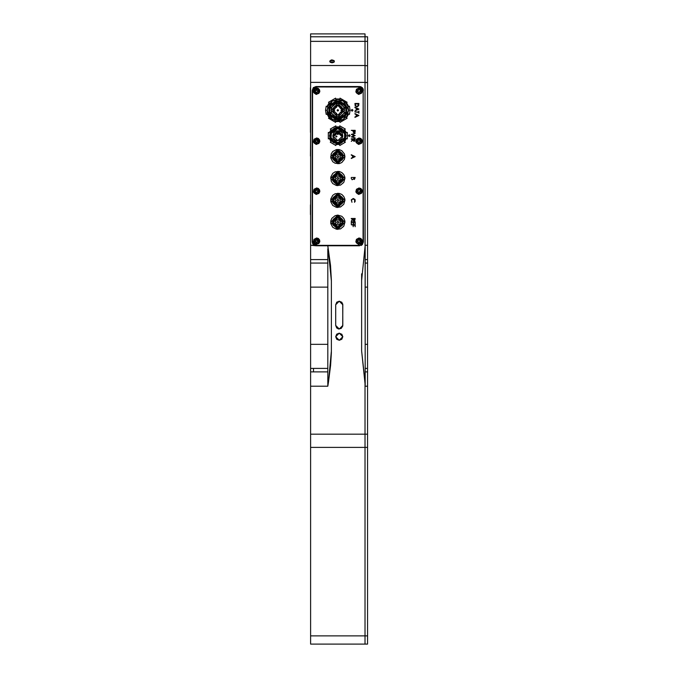 <?xml version="1.0" encoding="UTF-8"?>
<svg xmlns="http://www.w3.org/2000/svg" width="678" height="678" viewBox="0 0 678 678"><rect width="100%" height="100%" fill="white"/><g stroke="black" fill="none" stroke-linecap="round" stroke-linejoin="round"><path stroke-width="1.02" d="M333.703 180.518L336.119 180.518L333.703 180.518M339.5 180.518L341.924 180.518L339.5 180.518M313.99 245.207L314.956 245.207L313.99 245.207M342.212 220.994L340.119 220.994L342.212 220.994M335.508 220.994L333.415 220.994L335.508 220.994M338.602 195.874L337.017 195.874L338.602 195.874M341.754 154.296L339.051 154.296L341.754 154.296M336.568 154.296L333.864 154.296L336.568 154.296M336.008 116.794L339.61 116.794L336.008 116.794M336.822 103.565L338.797 103.565L336.822 103.565M310.634 128.6L310.634 115.438M310.431 156.016L310.634 132.346L310.634 156.194M310.634 111.175L310.634 86.826M310.431 111.175L310.431 87.733M310.431 132.346L310.431 115.404M310.431 115.277L310.431 111.251M342.737 303.947L342.822 325.457L339.246 329.033L335.661 325.457L335.661 304.744L339.246 301.159L342.822 304.744L342.754 326.152L341.229 328.432L338.542 328.966L336.712 327.991L335.661 325.457L335.661 304.744L336.763 302.159M341.771 334.195L342.814 336.729L341.771 339.254L339.246 340.297L336.712 339.254L335.669 336.729L339.246 333.152L342.814 336.729L339.246 340.297L335.669 336.729L336.712 334.195L339.246 333.152L341.924 334.364M332.093 59.935L332.093 62.825L329.745 61.376L332.093 59.935L334.432 61.376L332.093 62.825L332.093 59.935L331.195 60.037L329.788 61.096L330.135 62.181L332.093 62.825L334.042 62.181L334.042 60.571L332.093 59.935M362.289 244.673L363.416 241.953L359.552 245.809L316.067 245.809L314.075 245.258L312.211 241.953L312.211 90.403L313.329 87.674L312.211 90.403L316.067 86.538L359.552 86.538L362.281 87.665L363.12 88.92L361.027 86.826L359.552 86.538L363.416 90.403L363.12 88.928M313.338 87.665L316.067 86.538L313.346 87.665M310.634 36.765L310.634 41.324L364.993 41.324L364.993 65.529L310.634 65.529L310.634 33.9L364.993 33.9L364.993 36.765L310.634 36.765L364.993 36.765L364.993 41.35L367.561 41.35L367.561 36.765L364.993 36.765L364.993 33.9L310.634 33.9L310.634 36.578M310.634 259.555L310.634 245.258L314.075 245.258L312.702 243.851L312.211 241.953L316.067 245.809L310.634 245.258L310.634 41.324L364.993 41.324L364.993 65.529L310.634 65.529L310.634 82.419L364.993 82.419L364.993 65.529L364.993 82.419L310.634 82.419L310.634 259.555L327.796 259.555L310.634 259.555L310.634 263.039L327.796 263.039L310.634 263.039L310.634 287.116L310.634 259.784M327.796 371.883L310.634 371.883L327.796 371.883L310.634 371.883L310.634 434.174L364.993 434.174L365.01 381.782L361.611 350.958L361.611 273.861L361.611 280.489L365.162 245.258L361.611 280.489L361.611 350.958L365.188 385.155L364.993 82.419L364.993 245.258L364.993 82.513L367.561 82.513L367.561 65.647L364.993 65.647L367.561 65.647L367.561 245.258L364.993 245.258L367.561 245.258L367.561 259.555L367.561 82.513L364.993 82.419M359.56 245.809L327.796 245.809L330.491 265.522L331.373 280.073L331.364 352.831L330.61 365.306L328.449 381.934L331.373 351.094L331.373 280.904L327.796 245.809L316.067 245.809M361.035 245.512L362.281 244.69L361.035 245.521M327.796 248.885L327.796 381.934L328.449 381.934L327.796 386.189L327.796 248.885M310.634 371.654L310.634 344.331L327.796 344.331L310.634 344.331L310.634 368.408L327.796 368.408L310.634 368.408L310.634 386.189L327.796 386.189L310.634 386.189L310.634 447.404L364.993 447.404L364.993 434.174L310.634 434.174L310.634 447.404L364.993 447.404L364.993 635.871L310.634 635.871L310.634 447.404L310.634 644.1L364.993 644.1L364.993 635.871L310.634 635.871L310.634 644.1L367.561 644.1L367.561 635.871L364.993 635.871L364.993 644.1L367.561 644.1L367.561 635.871L364.993 635.871L364.993 644.1M327.796 287.116L310.634 287.116L327.796 287.116M310.634 344.331L310.634 287.116L310.634 344.331M365.188 246.292L365.188 385.155M331.373 281.107L331.373 350.755L331.373 281.107M336.712 302.21L339.246 301.159L341.882 302.32M316.067 86.538L359.552 86.538M363.12 88.92L363.416 241.953L362.281 244.682M341.771 302.21L342.822 304.744M313.499 371.883L313.499 368.408L313.499 371.883M310.431 214.621L310.431 204.849M310.431 205.595L310.634 204.875M310.431 206.51L310.431 205.332M364.993 383.401L364.993 635.871L364.993 447.404L367.561 447.404L367.561 635.871L367.561 434.174L364.993 434.174L364.993 447.404L367.561 447.404L367.561 434.174L364.993 434.174L364.993 386.189L367.561 386.189L367.561 434.174L367.561 371.883L365.188 371.883L367.561 371.883L367.561 386.189L364.993 386.189M310.634 227.13L310.634 225.147M310.634 225.274L310.634 205.332M310.634 239.207L310.634 237.224M310.634 186.009L310.634 183.441M310.634 198.256L310.634 186.696L310.634 198.256M310.634 202.425L310.634 199.849M310.634 199.569L310.634 200.612M310.634 185.247L310.634 186.696M310.634 154.72L310.634 86.776M310.634 263.539L310.634 244.597M310.634 226.054L310.634 226.867L310.634 226.054M310.634 241.648L310.634 239.843M310.634 224.511L310.634 225.96M310.634 87.242L310.634 86.165M355.196 218.486L351.255 218.486L353.077 218.833L351.255 221.011L353.077 219.562L353.662 220.85L354.67 220.825L355.196 218.486M353.475 219.553L353.484 218.833L354.797 218.833L354.145 220.604L353.484 218.833L354.797 218.833L354.696 220.257L353.814 220.511M354.213 179.102L353.535 177.789L354.797 177.789L354.213 179.102M359.442 89.36L358.628 89.36M357.238 90.75L357.238 91.564M358.628 92.954L359.442 92.954M359.035 87.937L362.255 91.157L359.035 94.378L355.814 91.157L359.035 87.937L356.357 89.369L356.06 92.386L358.408 94.31L361.306 93.428L362.188 91.784L362.01 89.928L360.823 88.479L359.035 87.937M359.442 189.391L358.628 189.391M357.238 190.781L357.238 191.586M358.628 192.976L359.442 192.976M359.035 187.959L362.255 191.179L359.035 194.4L355.814 191.179L359.035 187.959L356.357 189.391L356.06 192.416L358.408 194.34L361.306 193.459L362.188 191.806L362.01 189.95L360.823 188.501L359.035 187.959M316.99 239.402L316.185 239.215L316.304 240.02L316.236 239.359M314.795 240.792L314.795 241.597M316.185 242.987L316.99 242.987M316.592 237.978L319.804 241.19L316.592 244.411L313.372 241.19L316.592 237.978L313.914 239.402L313.617 242.427L315.956 244.351L318.863 243.47L319.745 241.817L319.558 239.961L318.372 238.52L316.592 237.978M316.99 139.38L316.236 139.363M314.795 140.761L314.795 141.575M316.236 142.973L316.99 142.965M316.592 137.948L319.804 141.168L316.592 144.389L313.372 141.168L316.592 137.948L313.914 139.38L313.617 142.397L315.956 144.329L318.863 143.448L319.745 141.795L319.558 139.939L318.372 138.49L316.592 137.948M316.99 89.36L316.185 89.36M314.795 90.75L314.795 91.564M316.236 92.962L316.99 92.954M316.592 87.937L319.804 91.157L316.592 94.378L313.372 91.157L316.592 87.937L313.914 89.369L313.617 92.386L315.956 94.31L318.863 93.428L319.745 91.784L319.558 89.928L318.372 88.479L316.592 87.937M316.99 189.391L316.236 189.374M314.795 190.781L314.795 191.586M316.236 192.984L316.99 192.976M316.592 187.959L319.804 191.179L316.592 194.4L313.372 191.179L316.592 187.959L313.914 189.391L313.617 192.416L315.956 194.34L318.863 193.459L319.745 191.806L319.558 189.95L318.372 188.501L316.592 187.959M359.442 239.402L358.628 239.402M357.238 240.792L357.238 241.597M358.628 242.987L359.442 242.987M359.035 237.978L362.255 241.19L359.035 244.411L355.814 241.19L359.035 237.978L356.357 239.402L356.06 242.427L358.408 244.351L361.306 243.47L362.188 241.817L362.01 239.961L360.823 238.52L359.035 237.978M359.442 139.38L358.628 139.38M357.238 140.761L357.238 141.575M358.628 142.965L359.442 142.965M359.035 137.948L362.255 141.168L359.035 144.389L355.814 141.168L359.035 137.948L356.357 139.38L356.06 142.397L358.408 144.329L361.306 143.448L362.188 141.795L362.01 139.939L360.823 138.49L359.035 137.948M360.832 141.575L360.832 140.761M360.832 241.597L360.832 240.792M318.38 191.586L318.38 190.781M318.38 91.564L318.38 90.75M316.067 245.385L359.552 245.385L316.067 245.385L312.49 241.809L312.558 89.843L313.541 88.013L316.067 86.97L360.247 87.038L362.086 88.013L363.128 90.547L363.061 242.504L361.544 244.783L359.552 245.385L316.067 245.385M313.092 243.792L314.084 244.783L312.49 241.809M315.372 245.317L314.084 244.783M318.38 141.575L318.38 140.761M318.38 241.597L318.38 240.792M360.832 191.586L360.832 190.781M360.832 91.564L360.832 90.75M355.196 221.816L355.196 224.045L354.797 222.172L353.585 222.172L353.585 224.045L353.179 222.172L351.662 222.172L351.255 224.045L351.255 221.816L355.196 221.816M353.179 224.045L353.179 222.172L351.662 222.172M353.179 225.104L353.179 226.672L353.179 225.104L351.255 224.749L355.196 224.749L355.196 226.672L354.797 225.104L353.585 225.104L353.179 226.672M352.119 111.158L353.009 110.268L352.119 109.378L351.221 110.268L352.119 111.158M353.255 198.459L351.255 199.866L351.984 202.307L351.585 200.247L352.721 198.883L354.713 199.747L354.475 202.307L355.187 201.315L354.984 199.408L353.255 198.459M353.585 222.172L354.797 222.172M351.255 218.833L353.077 219.121M353.289 220.519L353.899 220.935M351.255 139.21L353.077 139.21L351.255 141.38L353.077 139.931L353.662 141.227L354.789 141.117L355.196 138.854L351.255 138.854L353.077 139.499M354.975 113.989L356.238 114.59L356.238 116.379L354.975 117.345L358.916 115.523L354.975 113.607L356.238 114.59L356.238 116.379L354.975 116.955M356.696 106.726L358.654 105.81L358.916 103.497L354.975 103.497L355.213 105.87L356.764 106.726M344.627 139.515L344.627 131.829M331 131.829L331 139.515M345.924 114.031L345.882 106.412L337.814 101.327L329.745 106.412L329.745 108.666L330.754 106.039L333.754 103.115L336.407 102.166L339.22 102.166L343.034 103.912L344.865 106.039L345.882 108.666L345.882 111.87L337.814 118.489L329.745 111.87L329.745 114.124L337.814 119.209L345.882 114.124L337.814 119.209L329.745 114.124M345.882 114.124L345.882 111.87L344.865 114.497L343.034 116.624L340.585 118.014L337.814 118.489L333.754 117.421L330.754 114.497L329.745 111.87L329.745 108.666L337.814 102.047L345.882 108.666L345.882 106.412L337.814 101.327L329.745 106.412L329.703 114.04M338.322 195.832L337.297 195.832M338.322 173.949L337.297 173.949M338.322 152.067L337.297 152.067M338.322 217.723L337.297 217.723M354.975 107.624L356.238 108.217L356.238 110.006L354.975 110.972L358.916 109.107L354.975 107.234L356.238 108.217L356.238 110.006M358.509 111.989L354.975 111.989L358.509 111.989L358.916 111.124L358.916 113.201L358.509 112.345L354.975 111.989M353.077 130.998L353.365 132.464L354.475 132.744L355.119 132.117L355.196 130.362L351.255 130.362L353.077 130.718L353.085 131.507M351.255 155.126L352.518 155.728L352.518 157.516L351.255 158.483L355.196 156.66L351.255 154.745L352.518 155.728L352.518 157.516L351.255 158.101M351.255 178.5L352.145 179.738L353.382 179L354.45 179.433L355.196 177.433L351.255 177.433L351.255 178.5M349.255 136.566L350.145 135.668L349.255 134.778L348.356 135.668L349.255 136.566M312.49 90.547L316.067 86.97M314.084 87.564L313.092 88.564M354.975 110.972L358.916 109.158M356.645 108.412L358.154 109.124L356.645 109.819L356.645 108.412L358.154 109.124L356.645 109.819L356.645 108.412M358.509 104.124L357.62 106.234L356.442 106.327L355.518 105.539L355.382 103.853L358.509 103.853L358.187 105.776L356.67 106.361L355.569 105.641L355.382 103.853L358.509 104.124M356.645 114.785L358.154 115.497L356.645 116.192L356.645 114.785M354.136 132.439L353.484 130.718L354.797 130.718L354.136 132.439L353.484 130.718L354.797 130.718L354.136 132.439M355.196 133.346L352.306 134.481L355.196 135.634L352.331 136.812L355.196 137.948L351.255 136.88L354.272 135.651L351.255 134.397L355.196 133.346M352.924 155.923L354.433 156.635L352.924 157.33L352.924 155.923M353.73 140.821L353.484 139.21L354.797 139.21L354.602 140.77L353.713 140.812M354.67 141.202L355.018 140.863M353.475 139.931L353.484 139.21L354.797 139.21L354.696 140.626L353.814 140.88M357.043 106.726L357.603 106.632M331.042 110.268L337.814 103.497L344.585 110.268L337.814 117.04L331.042 110.268L331.55 112.862L333.025 115.057L336.491 116.913L339.136 116.913L342.602 115.057L344.068 112.862L344.458 108.946L343.441 106.505L340.407 104.014L337.814 103.497L335.22 104.014L333.025 105.48L331.55 107.675L331.042 110.268M332.754 110.268L337.814 105.209L342.865 110.268L341.288 106.793L337.814 105.353L334.339 106.793L332.754 110.268L334.237 106.692L337.814 105.209L341.39 106.692L342.865 110.268M334.364 108.344L335.229 108.344L334.796 108.777L334.364 108.344L334.957 108.743L335.101 108.039L334.364 108.344M337.093 110.268L337.814 109.556L338.525 110.268L337.814 110.98L337.093 110.268L337.305 110.777L338.475 110.539L337.814 109.556L337.093 110.268M342.695 110.268L337.814 115.15L332.923 110.268L337.814 105.387L342.695 110.268L342.322 112.141L341.263 113.726L338.763 115.057L335.941 114.785L334.356 113.726L333.296 112.141L333.017 109.319L334.356 106.81L335.941 105.76L337.814 105.387L340.526 106.209L342.322 108.395L342.695 110.268M336.729 107.022L335.873 107.022L336.305 107.455L336.729 107.022M336.729 113.514L336.305 113.082L335.873 113.514L336.729 113.514M335.229 112.192L334.796 111.76L334.364 112.192L335.229 112.192M334.661 110.268L334.237 109.836L333.805 110.268L334.237 110.7L334.661 110.268M341.085 112.438L340.653 112.006L340.229 112.438L341.085 112.438M341.085 108.099L340.229 108.099L340.653 108.531L341.085 108.099M341.814 110.268L341.39 109.836L340.958 110.268L341.39 110.7L341.814 110.268M326.22 114.379L325.508 110.268L326.94 110.268L332.373 100.853L343.246 100.853L348.678 110.268L347.856 106.107L345.5 102.581L341.975 100.225L337.814 99.395L331.771 101.225L327.771 106.107L327.152 112.387L330.127 117.955L335.695 120.93L341.975 120.311L346.848 116.311L348.678 110.268L350.111 110.268L349.407 106.158L350.111 110.268L348.678 110.268L343.246 119.684L332.373 119.684L326.94 110.268L325.508 110.268L326.22 114.379L326.957 113.946L329.194 117.828L328.457 118.252L335.576 122.362L335.576 121.506L340.051 121.506L340.051 122.362L347.17 118.252L346.424 117.828L348.661 113.946L349.407 114.379L350.111 110.268L349.407 114.379M346.424 117.828L348.661 113.946L346.424 117.828M347.17 118.252L340.051 122.362M325.508 110.268L326.22 106.158L326.957 106.59L326.22 106.158L325.508 110.268M328.457 102.285L335.576 98.174L328.457 102.285L329.194 102.709L326.957 106.59L328.652 103.658L326.957 106.59L326.22 106.158M340.051 98.174L347.17 102.285L346.424 102.709L348.661 106.59L346.424 102.709L347.17 102.285L340.051 98.174L340.051 99.03L335.576 99.03L335.576 98.174L335.576 99.03L340.051 99.03L335.576 99.03L335.576 98.174M346.755 110.268L346.077 113.692L344.136 116.591L341.237 118.531L337.814 119.209L334.39 118.531L331.491 116.591L329.55 113.692L328.872 110.268L329.55 106.844L331.491 103.946L334.39 102.005L337.814 101.327L341.237 102.005L344.136 103.946L346.077 106.844L346.755 110.268M349.407 106.158L348.661 106.59L348.111 105.641L346.424 102.709L347.17 102.285M326.957 113.946L329.194 117.828L326.957 113.946M329.194 117.828L328.457 118.252L329.194 117.828M335.576 122.362L335.576 121.506L335.576 122.362L328.457 118.252M335.576 121.506L340.051 121.506L335.576 121.506M332.805 135.668L337.814 130.668L342.814 135.668L337.814 140.677L332.805 135.668L333.186 137.592L335.034 139.838L336.839 140.583L339.729 140.295L341.975 138.456L342.721 136.651L342.441 133.752L341.348 132.134L338.788 130.761L335.898 131.049L333.652 132.888L332.805 135.668M344.577 131.803L337.814 127.879L331.042 131.803L331.042 133.583L337.814 128.591L344.577 133.583L344.577 137.761L342.865 140.634L340.025 142.397L335.602 142.397L332.762 140.634L331.042 137.761L331.457 132.541L334.559 129.379L337.814 128.591L341.059 129.379L342.865 130.71L344.577 133.583L344.577 131.803L344.577 139.541L344.577 137.761L337.814 142.753L331.042 137.761L331.042 139.541L337.814 143.465L344.627 139.456L337.814 143.465L331.042 139.541L331.042 131.803L337.814 127.879L344.627 131.888M336.407 136.498L335.805 136.498L336.381 137.066L336.949 136.498L336.381 135.922L335.805 136.498L336.407 136.498M338.381 134.024L337.814 134.591L337.237 134.024L337.814 133.447L338.381 134.024M341.534 135.668L340.441 133.041L337.814 131.956L335.178 133.041L334.093 135.668L337.814 131.956L341.534 135.668L340.958 135.668L340.034 133.447L337.814 132.524L335.585 133.447L334.661 135.668L337.814 132.524L340.958 135.668M347.28 132.422L347.28 138.922L347.28 132.422L346.416 132.922L347.28 132.422L346.416 132.922L344.492 129.591L346.416 132.922L344.492 129.591L345.356 129.091L339.737 125.845L339.737 126.845L337.814 126.845L337.814 127.379L345 131.524L345 139.821L337.814 143.965L340.983 143.338L344.712 140.278L346.111 135.668L344.712 131.066L340.983 128.006L337.814 127.379L334.635 128.006L330.915 131.066L329.516 135.668L330.144 138.846L333.203 142.566L337.814 143.965L337.814 144.499L337.814 143.965L330.627 139.821L330.627 131.524L337.814 127.379L337.814 126.845L335.89 126.845L335.89 125.845L330.262 129.091L331.127 129.591L330.652 130.422L329.203 132.922L328.338 132.422L328.338 138.922L329.203 138.422L329.686 139.244L331.127 141.753L330.262 142.253L335.89 145.499L335.89 144.499L339.737 144.499L339.737 145.499L345.356 142.253L339.737 145.499M335.89 145.499L335.89 144.499L335.89 145.499L330.262 142.253L331.127 141.753L330.262 142.253M329.203 138.422L331.127 141.744L329.203 138.422M328.338 138.922L328.338 132.422M331.127 129.6L329.203 132.922L331.127 129.591L330.262 129.091L331.127 129.591M345.356 142.253L344.492 141.753L344.966 140.922L346.416 138.422L347.28 138.922L346.416 138.422L344.492 141.753L346.416 138.422L347.28 138.922M337.814 143.499L334.813 142.897L332.279 141.202L330.584 138.668L329.991 135.668L330.584 132.676L332.279 130.142L334.813 128.447L337.814 127.845L340.805 128.447L343.348 130.142L345.043 132.676L345.636 135.668L345.043 138.668L343.348 141.202L340.805 142.897L337.814 143.499M339.737 125.845L339.737 126.845L339.737 125.845L345.356 129.091M335.89 126.845L335.89 125.845L335.89 126.845M330.262 129.091L335.89 125.845M333.237 222.265L337.814 226.842L342.678 222.265L337.814 227.138L332.94 222.265L337.814 217.689L342.39 222.265L337.814 226.842L333.237 222.265L333.034 223.215L334.364 225.715L335.949 226.766L339.678 226.766L341.254 225.715L342.585 223.215L342.314 220.401L341.254 218.825L338.763 217.494L335.949 217.765L333.762 219.562L332.94 222.265L337.814 217.401L342.678 222.265L337.814 217.689L333.237 222.265M344.966 222.265L337.814 215.112L330.661 222.265L337.814 215.112L344.966 222.265L337.814 229.418L330.661 222.265L337.814 229.418L344.966 222.265L344.822 220.875L343.754 218.291L341.788 216.324L337.814 215.112L335.076 215.663L331.864 218.291L330.796 220.875L330.796 223.664L332.754 227.325L336.415 229.283L340.551 228.876L343.754 226.24L344.966 222.265M337.814 216.062L337.814 216.833L337.814 216.062L338.924 216.062L336.695 216.062L337.814 216.062M338.619 216.892L340.356 217.46L342.305 219.214L338.864 216.935M333.313 219.214L336.076 217.113L332.881 219.977L332.576 223.732L332.576 220.808L337.814 216.833L343.043 220.808L343.043 223.732L343.043 220.808L342.305 219.214M338.907 216.062L338.924 216.952M336.78 216.935L338.686 216.901M336.22 217.07L336.737 216.943M339.407 227.461L336.076 227.418L333.313 225.325L336.788 227.605M342.305 225.325L339.542 227.418L342.305 225.325L343.043 223.732L337.814 227.706L332.576 223.732L333.313 225.325M336.076 217.113L336.932 216.901M339.542 227.418L338.686 227.63M337.814 228.478L336.695 228.478L337.814 228.478M340.441 222.265L339.67 220.409L337.814 219.638L335.949 220.409L335.178 222.265L335.949 224.13L337.814 224.901L339.67 224.13L340.441 222.265M336.627 222.265L337.814 221.079L339 222.265L337.814 223.452L336.627 222.265M333.237 200.383L337.814 204.959L342.678 200.383L337.814 205.256L332.94 200.383L337.814 195.806L342.39 200.383L337.814 204.959L333.237 200.383L333.034 201.332L334.364 203.824L335.949 204.883L339.678 204.883L341.254 203.824L342.585 201.332L342.314 198.518L341.254 196.942L338.763 195.603L335.949 195.883L333.762 197.679L332.94 200.383L337.814 195.51L342.678 200.383L337.814 195.806L333.237 200.383M338.839 205.722L337.814 205.815L337.814 206.587L338.924 206.587L336.695 206.587L337.814 206.587L337.814 205.815L335.271 205.188L333.313 203.434L336.763 205.714L336.695 206.587M339.407 205.578L338.864 205.714M344.966 200.383L337.814 193.23L330.661 200.383L337.814 193.23L344.966 200.383L337.814 207.536L330.661 200.383L337.814 207.536L344.966 200.383L344.822 198.985L343.754 196.408L341.788 194.433L339.203 193.366L335.076 193.772L332.754 195.323L330.796 198.985L330.796 201.781L332.754 205.442L336.415 207.4L340.551 206.993L343.754 204.358L344.966 200.383M333.313 197.323L336.076 195.23L332.881 198.095L332.576 201.849L332.576 198.917L337.814 194.95L343.043 198.917L343.043 201.841L342.737 198.095L339.542 195.23L342.305 197.323M336.22 195.188L338.831 195.044M342.305 203.434L339.542 205.536L342.305 203.434L343.043 201.841L337.814 205.815L332.576 201.841L333.313 203.434M338.686 205.748L339.542 205.536M336.076 195.23L336.932 195.018M337.814 194.171L336.695 194.171L337.814 194.171M340.441 200.383L339.67 198.518L337.814 197.747L335.949 198.518L335.178 200.383L335.949 202.247L337.814 203.019L339.67 202.247L340.441 200.383M336.627 200.383L337.814 199.196L339 200.383L337.814 201.569L336.627 200.383M333.237 178.5L337.814 183.077L342.678 178.5L337.814 183.365L332.94 178.5L337.814 173.924L342.39 178.5L337.814 183.077L332.94 178.5L334.364 181.941L336.864 183.272L338.763 183.272L341.254 181.941L342.314 180.365L342.585 177.551L341.856 175.788L339.678 174L337.814 173.627L334.364 175.051L332.94 178.5L337.814 173.627L342.678 178.5L337.814 173.924L333.237 178.5M338.839 183.831L337.814 183.933L337.814 184.704L338.924 184.704L336.695 184.704L337.814 184.704L337.814 183.933L335.271 183.297L333.313 181.551L336.763 183.831L336.695 184.704M339.407 183.696L338.864 183.831M344.966 178.5L337.814 171.348L330.661 178.5L337.814 171.348L344.966 178.5L337.814 185.653L330.661 178.5L337.814 185.653L344.966 178.5L344.822 177.102L343.754 174.526L341.788 172.551L339.203 171.483L335.076 171.89L332.754 173.441L330.796 177.102L331.203 181.238L332.754 183.552L336.415 185.509L340.551 185.102L343.754 182.475L344.966 178.5M337.814 172.288L337.814 173.059L337.814 172.288L338.924 172.288L336.695 172.288L337.814 172.288M338.619 173.119L340.356 173.695L342.305 175.441L338.864 173.161M333.313 175.441L336.076 173.348L332.881 176.212L332.576 179.958L332.576 177.034L337.814 173.059L343.043 177.034L343.043 179.958L343.043 177.034L342.305 175.441M338.907 172.288L338.924 173.178M336.78 173.161L338.686 173.136M336.22 173.305L336.737 173.17M342.305 181.551L339.542 183.653L342.305 181.551L343.043 179.958L337.814 183.933L332.576 179.958L333.313 181.551M338.686 183.865L339.542 183.653M336.076 173.348L336.932 173.136M340.441 178.5L339.67 176.636L337.814 175.865L335.949 176.636L335.178 178.5L335.949 180.356L337.814 181.128L339.67 180.356L340.441 178.5M336.627 178.5L337.814 177.314L339 178.5L337.814 179.687L336.627 178.5M333.237 156.61L337.814 161.186L342.678 156.61L337.814 161.483L332.94 156.61L337.814 152.033L342.39 156.61L337.814 161.186L333.237 156.61L333.034 157.559L334.364 160.059L335.949 161.11L339.678 161.11L341.254 160.059L342.585 157.559L342.314 154.754L341.254 153.169L338.763 151.838L335.949 152.118L333.762 153.906L332.94 156.61L337.814 151.745L342.678 156.61L337.814 152.033L333.237 156.61M338.839 161.949L337.814 162.05L337.814 162.822L338.924 162.822L336.695 162.822L337.814 162.822L337.814 162.05L335.271 161.415L333.313 159.669L336.763 161.949L336.695 162.822M339.407 161.813L338.864 161.949M344.966 156.61L337.814 149.465L330.661 156.61L337.814 149.465L344.966 156.61L337.814 163.762L330.661 156.61L337.814 163.762L344.966 156.61L344.416 153.872L341.788 150.669L339.203 149.601L336.415 149.601L332.754 151.558L331.203 153.872L330.796 158.008L332.754 161.669L335.076 163.22L339.203 163.627L341.788 162.559L344.416 159.347L344.966 156.61M337.814 150.406L337.814 151.177L337.814 150.406L338.924 150.406L336.695 150.406L337.814 150.406M338.619 151.236L340.356 151.813L342.305 153.559L338.864 151.279M333.313 153.559L336.076 151.457L332.881 154.321L332.576 158.076L332.576 155.152L337.814 151.177L343.043 155.152L343.043 158.076L343.043 155.152L342.305 153.559M338.907 150.406L338.924 151.296M336.89 151.253L338.686 151.245M336.22 151.414L336.763 151.279M342.305 159.669L339.542 161.762L342.305 159.669L343.043 158.076L337.814 162.05L332.576 158.076L333.313 159.669M338.686 161.974L339.542 161.762M336.076 151.465L336.932 151.245M340.441 156.61L339.67 154.754L337.814 153.982L335.949 154.754L335.178 156.61L335.949 158.474L337.814 159.245L339.67 158.474L340.441 156.61M336.627 156.61L337.814 155.423L339 156.61L337.814 157.796L336.627 156.61M367.569 72.173L367.569 141.312M364.993 41.35L367.561 41.35L367.561 36.765L364.993 36.765M367.561 41.35L367.561 65.647L367.561 41.35M367.561 259.555L365.188 259.555L367.561 259.555L367.561 263.039L365.188 263.039L367.561 263.039L367.561 287.116L365.188 287.116L367.561 287.116L367.561 344.331L365.188 344.331L367.561 344.331L367.561 368.408L365.188 368.408L367.561 368.408L367.561 371.883M367.561 259.784L367.561 371.654M367.569 189.145L367.569 189.628M367.561 197.595L367.569 216.324L367.569 197.595M367.569 214.595L367.569 189.45L367.569 214.595M367.569 192.569L367.569 189.56M367.569 195.739L367.569 201.23M367.569 207.137L367.569 204.129M367.569 201.264L367.569 196.23M367.569 373.4L367.569 372.544L367.569 373.4M367.569 442.649L367.569 439.844L367.569 442.649M367.569 276.997L367.569 271.319L367.569 276.997M367.569 274.946L367.569 277.421L367.569 274.946M367.569 272.192L367.569 275.141L367.569 272.192M367.569 588.318L367.569 587.885M367.569 543.468L367.569 543.9M367.569 511.729L367.569 511.297M367.569 313.49L367.569 313.922M367.569 262.954L367.569 263.386M367.569 292.006L367.569 288.692L367.569 292.006M367.569 253.589L367.569 257.691L367.569 253.589M367.569 288.455L367.569 293.896L367.569 288.455M367.569 286.794L367.569 286.37M367.569 311.38L367.569 305.456L367.569 311.38M367.569 337.212L367.569 336.78M367.569 301.108L367.569 297.803L367.569 301.108M367.569 373.832L367.569 374.688M367.569 409.376L367.569 408.503M367.569 553.612L367.569 547.731L367.569 553.612M367.569 540.476L367.569 540.052M367.569 530.323L367.569 536.264L367.569 530.323M367.569 488.007L367.569 488.44M367.569 564.596L367.569 565.028M367.569 277.87L367.569 270.666M367.569 168.085L367.569 186.611M367.569 184.102L367.569 170.593M367.569 184.848L367.569 183.424M367.569 170.873L367.569 169.847M367.569 227.766L367.569 246.258M367.569 211.392L367.569 224.893M316.304 139.999L316.185 139.185L316.304 139.999M316.084 141.677L315.423 141.456L316.084 141.677M316.236 143.007L316.304 142.338L316.236 143.007M316.592 144.202L318.736 143.312L319.618 141.168L318.736 139.024L316.592 138.134L314.448 139.024L313.558 141.168L314.448 143.312L316.592 144.202M317.779 140.761L318.567 140.761L318.567 141.575L317.219 141.804L316.99 143.151L316.185 143.151L315.956 141.804L314.609 141.575L314.609 140.761L315.956 140.532L316.185 139.185L316.99 139.185L317.779 140.761M316.872 139.999L317.101 140.66L316.872 139.999M357.196 240.843L357.052 241.597L357.196 240.843M359.035 244.224L361.179 243.334L362.069 241.19L361.179 239.046L359.035 238.164L356.891 239.046L356.001 241.19L356.891 243.334L359.035 244.224M360.23 240.792L361.018 240.792L361.018 241.597L359.671 241.826L359.442 243.173L358.628 243.173L358.399 241.826L357.052 241.597L357.052 240.792L358.399 240.554L358.628 239.215L359.442 239.215L360.23 240.792L359.543 240.682L360.23 240.792M316.084 241.699L315.397 241.597L316.304 242.36L316.084 241.699M316.592 244.224L318.736 243.334L319.618 241.19L318.736 239.046L316.592 238.164L314.448 239.046L313.558 241.19L314.448 243.334L316.592 244.224M317.779 240.792L318.567 240.792L318.567 241.597L317.219 241.826L316.99 243.173L316.185 243.173L315.956 241.826L314.609 241.597L314.609 240.792L315.956 240.554L316.185 239.215L316.99 239.215L317.779 240.792M316.872 240.02L317.101 240.682L316.872 240.02M316.236 193.018L316.304 192.349L316.236 193.018M317.101 191.688L316.872 192.349L317.101 191.688M316.304 190.01L316.185 189.204L316.304 190.01M316.592 188.145L314.448 189.035L313.558 191.179L314.448 193.323L316.592 194.213L318.736 193.323L319.618 191.179L318.736 189.035L316.592 188.145M315.397 191.586L314.609 191.586L314.609 190.781L315.956 190.543L316.185 189.204L316.99 189.204L317.219 190.543L318.567 190.781L318.567 191.586L317.219 191.815L316.99 193.162L316.185 193.162L315.397 191.586M315.423 190.891L316.084 190.671L315.423 190.891M357.196 190.823L357.052 191.586L357.196 190.823M359.035 194.213L361.179 193.323L362.069 191.179L361.179 189.035L359.035 188.145L356.891 189.035L356.001 191.179L356.891 193.323L359.035 194.213M360.23 190.781L361.018 190.781L361.018 191.586L359.671 191.815L359.442 193.162L358.628 193.162L358.399 191.815L357.052 191.586L357.052 190.781L358.399 190.543L358.628 189.204L359.442 189.204L360.23 190.781M360.204 191.467L359.543 191.688L360.204 191.467M357.196 90.801L357.052 91.564L357.196 90.801M359.035 94.191L361.179 93.301L362.069 91.157L361.179 89.013L359.035 88.123L356.891 89.013L356.001 91.157L356.891 93.301L359.035 94.191M360.23 90.75L361.018 90.75L361.018 91.564L359.671 91.793L359.442 93.14L358.628 93.14L358.399 91.793L357.052 91.564L357.052 90.75L358.399 90.521L358.628 89.174L359.442 89.174L360.23 90.75M360.204 91.445L359.543 91.666L360.204 91.445M357.196 140.812L357.052 141.575L357.196 140.812M359.035 144.202L361.179 143.312L362.069 141.168L361.179 139.024L359.035 138.134L356.891 139.024L356.001 141.168L356.891 143.312L359.035 144.202M360.23 140.761L361.018 140.761L361.018 141.575L359.671 141.804L359.442 143.151L358.628 143.151L358.399 141.804L357.052 141.575L357.052 140.761L358.399 140.532L358.628 139.185L359.442 139.185L360.23 140.761L359.543 140.66L360.23 140.761M316.236 92.996L316.304 92.327L316.236 92.996M317.101 91.666L316.872 92.327L317.101 91.666M316.592 88.123L314.448 89.013L313.558 91.157L314.448 93.301L316.592 94.191L318.736 93.301L319.618 91.157L318.736 89.013L316.592 88.123M315.397 91.564L314.609 91.564L314.609 90.75L315.956 90.521L316.185 89.174L316.99 89.174L317.219 90.521L318.567 90.75L318.567 91.564L317.219 91.793L316.99 93.14L316.185 93.14L315.397 91.564M316.084 90.649L316.304 89.988L315.397 90.75L316.084 90.649M333.508 176.941L335.695 176.941M339.932 176.941L342.119 176.941M336.695 216.062L336.695 216.952M338.924 205.705L338.924 206.587M338.924 183.814L338.924 184.704M336.695 172.288L336.695 173.178M338.924 161.932L338.924 162.822M336.695 150.406L336.695 151.296"/></g></svg>
